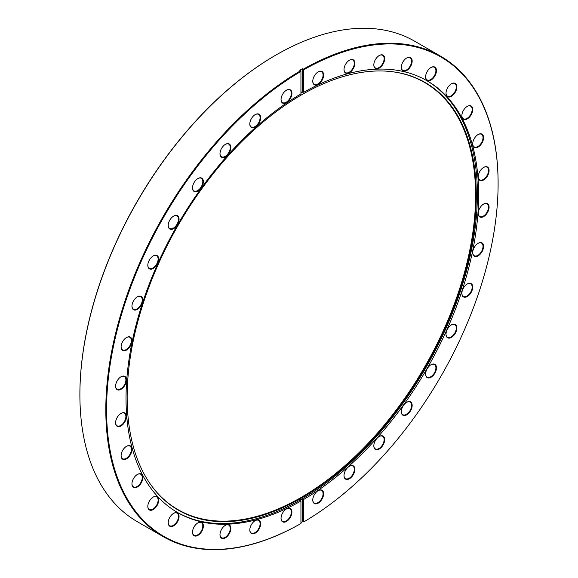<?xml version="1.0" encoding="UTF-8"?>
<svg xmlns="http://www.w3.org/2000/svg" width="578" height="578" viewBox="0 0 578 578"><rect width="100%" height="100%" fill="white"/><g stroke="black" fill="none" stroke-linecap="round" stroke-linejoin="round"><path stroke-width="0.87" d="M79.894 394.514A276.862 159.846 -60 0 1 79.894 394.297A276.862 159.846 -60 0 1 275.655 55.213A276.862 159.846 -60 0 1 275.663 55.213L276.031 54.997A277.389 160.149 120 0 0 276.031 54.997A277.389 160.149 120 0 0 79.894 394.723A277.389 160.149 120 0 0 137.34 521.71L163.271 536.68A277.389 160.149 -60 0 1 120.484 315.306A277.389 160.149 -60 0 1 300.56 70.783L299.715 70.292A277.389 160.149 -60 0 1 301.124 69.476A277.389 160.149 -60 0 1 302.525 68.674L303.371 69.158A277.389 160.149 -60 0 1 440.66 56.225A277.389 160.149 -60 0 1 498.106 183.212A277.389 160.149 -60 0 1 498.106 183.428M349.444 466.208L349.444 466.208A7.68 4.436 -60 0 1 354.878 469.343A7.68 4.436 -60 0 1 349.444 478.75A7.68 4.436 -60 0 1 344.018 475.615A7.68 4.436 -60 0 1 349.444 466.208L349.444 466.208M344.018 475.448A7.283 4.205 120 0 0 345.528 478.62A7.283 4.205 120 0 0 349.163 478.259A7.283 4.205 120 0 0 353.924 471.843A7.283 4.205 120 0 0 352.804 466.013A7.283 4.205 120 0 0 349.307 466.294M379.262 436.469L379.262 436.469A7.68 4.436 -60 0 1 384.688 439.605A7.68 4.436 -60 0 1 379.262 449.005A7.68 4.436 -60 0 1 373.829 445.869A7.68 4.436 -60 0 1 379.262 436.469L379.262 436.469M373.829 445.703A7.283 4.205 120 0 0 375.339 448.882A7.283 4.205 120 0 0 378.98 448.521A7.283 4.205 120 0 0 383.734 442.105A7.283 4.205 120 0 0 382.622 436.267A7.283 4.205 120 0 0 379.117 436.549M406.731 402.288L406.731 402.288A7.68 4.436 -60 0 1 412.165 405.424A7.68 4.436 -60 0 1 406.731 414.823A7.68 4.436 -60 0 1 401.305 411.688A7.68 4.436 -60 0 1 406.731 402.288L406.731 402.288M401.305 411.529A7.283 4.205 120 0 0 402.815 414.701A7.283 4.205 120 0 0 406.457 414.339A7.283 4.205 120 0 0 411.211 407.924A7.283 4.205 120 0 0 410.091 402.086A7.283 4.205 120 0 0 406.594 402.375M431.036 364.711L431.036 364.711A7.68 4.436 -60 0 1 436.469 367.839A7.68 4.436 -60 0 1 431.036 377.246A7.68 4.436 -60 0 1 425.61 374.111A7.68 4.436 -60 0 1 431.036 364.711L431.036 364.711M425.61 373.944A7.283 4.205 120 0 0 427.12 377.116A7.283 4.205 120 0 0 430.755 376.762A7.283 4.205 120 0 0 435.516 370.346A7.283 4.205 120 0 0 434.396 364.508A7.283 4.205 120 0 0 430.899 364.79M451.432 324.872L451.432 324.872A7.68 4.436 -60 0 1 456.858 328.001A7.68 4.436 -60 0 1 451.432 337.408A7.68 4.436 -60 0 1 446.006 334.272A7.68 4.436 -60 0 1 451.432 324.872L451.432 324.872M446.006 334.106A7.283 4.205 120 0 0 447.509 337.285A7.283 4.205 120 0 0 451.151 336.923A7.283 4.205 120 0 0 455.905 330.508A7.283 4.205 120 0 0 454.792 324.67A7.283 4.205 120 0 0 451.288 324.952M467.299 283.986L467.299 283.986A7.68 4.436 -60 0 1 472.725 287.121A7.68 4.436 -60 0 1 467.299 296.521A7.68 4.436 -60 0 1 461.865 293.386A7.68 4.436 -60 0 1 467.299 283.986L467.299 283.986M461.865 293.219A7.283 4.205 120 0 0 463.375 296.398A7.283 4.205 120 0 0 467.017 296.037A7.283 4.205 120 0 0 471.771 289.621A7.283 4.205 120 0 0 470.658 283.784A7.283 4.205 120 0 0 467.154 284.065M478.143 243.295L478.143 243.295A7.68 4.436 -60 0 1 483.576 246.43A7.68 4.436 -60 0 1 478.143 255.83A7.68 4.436 -60 0 1 472.717 252.694A7.68 4.436 -60 0 1 478.143 243.295L478.143 243.295M472.717 252.535A7.283 4.205 120 0 0 474.227 255.707A7.283 4.205 120 0 0 477.869 255.346A7.283 4.205 120 0 0 482.623 248.93A7.283 4.205 120 0 0 481.503 243.092A7.283 4.205 120 0 0 478.006 243.381M483.656 204.034L483.656 204.034A7.68 4.436 -60 0 1 489.082 207.17A7.68 4.436 -60 0 1 483.656 216.577A7.68 4.436 -60 0 1 478.23 213.441A7.68 4.436 -60 0 1 483.656 204.034L483.656 204.034M478.23 213.275A7.283 4.205 120 0 0 479.733 216.447A7.283 4.205 120 0 0 483.374 216.085A7.283 4.205 120 0 0 488.128 209.669A7.283 4.205 120 0 0 487.016 203.839A7.283 4.205 120 0 0 483.511 204.121M483.656 167.403L483.656 167.403A7.68 4.436 -60 0 1 489.082 170.532A7.68 4.436 -60 0 1 483.656 179.939A7.68 4.436 -60 0 1 478.23 176.803A7.68 4.436 -60 0 1 483.656 167.403L483.656 167.403M478.23 176.637A7.283 4.205 120 0 0 479.733 179.816A7.283 4.205 120 0 0 483.374 179.455A7.283 4.205 120 0 0 488.128 173.039A7.283 4.205 120 0 0 487.016 167.201A7.283 4.205 120 0 0 483.511 167.483M478.143 134.501L478.143 134.501A7.68 4.436 -60 0 1 483.576 137.636A7.68 4.436 -60 0 1 478.143 147.043A7.68 4.436 -60 0 1 472.717 143.908A7.68 4.436 -60 0 1 478.143 134.501L478.143 134.501M472.717 143.741A7.283 4.205 120 0 0 474.227 146.913A7.283 4.205 120 0 0 477.869 146.552A7.283 4.205 120 0 0 482.623 140.136A7.283 4.205 120 0 0 481.503 134.306A7.283 4.205 120 0 0 478.006 134.587M467.299 106.345L467.299 106.345A7.68 4.436 -60 0 1 472.725 109.48A7.68 4.436 -60 0 1 467.299 118.88A7.68 4.436 -60 0 1 461.865 115.745A7.68 4.436 -60 0 1 467.299 106.345L467.299 106.345M461.865 115.578A7.283 4.205 120 0 0 463.375 118.757A7.283 4.205 120 0 0 467.017 118.396A7.283 4.205 120 0 0 471.771 111.98A7.283 4.205 120 0 0 470.658 106.142A7.283 4.205 120 0 0 467.154 106.424M451.432 83.774L451.432 83.774A7.68 4.436 -60 0 1 456.858 86.91A7.68 4.436 -60 0 1 451.432 96.309A7.68 4.436 -60 0 1 446.006 93.181A7.68 4.436 -60 0 1 451.432 83.774L451.432 83.774M446.006 93.015A7.283 4.205 120 0 0 447.509 96.186A7.283 4.205 120 0 0 451.151 95.825A7.283 4.205 120 0 0 455.905 89.409A7.283 4.205 120 0 0 454.792 83.579A7.283 4.205 120 0 0 451.288 83.861M431.036 67.489L431.036 67.482A7.68 4.436 -60 0 1 436.469 70.617A7.68 4.436 -60 0 1 431.036 80.024A7.68 4.436 -60 0 1 425.61 76.888A7.68 4.436 -60 0 1 431.036 67.482L431.036 67.482M425.61 76.722A7.283 4.205 120 0 0 427.12 79.894A7.283 4.205 120 0 0 430.755 79.533A7.283 4.205 120 0 0 435.516 73.124A7.283 4.205 120 0 0 434.396 67.286A7.283 4.205 120 0 0 430.899 67.568M406.731 57.966L406.731 57.966A7.68 4.436 -60 0 1 412.165 61.102A7.68 4.436 -60 0 1 406.731 70.509A7.68 4.436 -60 0 1 401.305 67.373A7.68 4.436 -60 0 1 406.731 57.966L406.731 57.966M401.305 67.207A7.283 4.205 120 0 0 402.815 70.379A7.283 4.205 120 0 0 406.457 70.017A7.283 4.205 120 0 0 411.211 63.602A7.283 4.205 120 0 0 410.091 57.771A7.283 4.205 120 0 0 406.594 58.053M379.262 55.517L379.262 55.517A7.68 4.436 -60 0 1 384.688 58.645A7.68 4.436 -60 0 1 379.262 68.052A7.68 4.436 -60 0 1 373.829 64.917A7.68 4.436 -60 0 1 379.262 55.517L379.262 55.517M373.829 64.75A7.283 4.205 120 0 0 375.339 67.929A7.283 4.205 120 0 0 378.98 67.568A7.283 4.205 120 0 0 383.734 61.152A7.283 4.205 120 0 0 382.622 55.315A7.283 4.205 120 0 0 379.117 55.596M349.444 60.199L349.444 60.199A7.68 4.436 -60 0 1 354.878 63.334A7.68 4.436 -60 0 1 349.444 72.734A7.68 4.436 -60 0 1 344.018 69.598A7.68 4.436 -60 0 1 349.444 60.199L349.444 60.199M344.018 69.432A7.283 4.205 120 0 0 345.528 72.611A7.283 4.205 120 0 0 349.163 72.25A7.283 4.205 120 0 0 353.924 65.834A7.283 4.205 120 0 0 352.804 59.996A7.283 4.205 120 0 0 349.307 60.278M318.203 71.874L318.203 71.874A7.68 4.436 -60 0 1 323.629 75.01A7.68 4.436 -60 0 1 318.203 84.41A7.68 4.436 -60 0 1 312.77 81.274A7.68 4.436 -60 0 1 318.203 71.874L318.203 71.874M312.777 81.115A7.283 4.205 120 0 0 314.28 84.287A7.283 4.205 120 0 0 317.922 83.926A7.283 4.205 120 0 0 322.676 77.51A7.283 4.205 120 0 0 321.563 71.672A7.283 4.205 120 0 0 318.059 71.961M286.478 90.19L286.478 90.19A7.68 4.436 -60 0 1 291.904 93.325A7.68 4.436 -60 0 1 286.478 102.732A7.68 4.436 -60 0 1 281.045 99.597A7.68 4.436 -60 0 1 286.478 90.19L286.478 90.19M281.045 99.43A7.283 4.205 120 0 0 282.555 102.602A7.283 4.205 120 0 0 286.197 102.241A7.283 4.205 120 0 0 290.951 95.825A7.283 4.205 120 0 0 289.838 89.995A7.283 4.205 120 0 0 286.334 90.276M255.23 114.588L255.23 114.588A7.68 4.436 -60 0 1 260.656 117.724A7.68 4.436 -60 0 1 255.23 127.131A7.68 4.436 -60 0 1 249.804 123.995A7.68 4.436 -60 0 1 255.23 114.588L255.23 114.588M249.804 123.829A7.283 4.205 120 0 0 251.307 127.001A7.283 4.205 120 0 0 254.949 126.64A7.283 4.205 120 0 0 259.703 120.224A7.283 4.205 120 0 0 258.59 114.393A7.283 4.205 120 0 0 255.086 114.675M225.42 144.334L225.42 144.334A7.68 4.436 -60 0 1 230.846 147.469A7.68 4.436 -60 0 1 225.42 156.869A7.68 4.436 -60 0 1 219.987 153.734A7.68 4.436 -60 0 1 225.42 144.334L225.42 144.334M219.994 153.575A7.283 4.205 120 0 0 221.497 156.746A7.283 4.205 120 0 0 225.138 156.385A7.283 4.205 120 0 0 229.892 149.969A7.283 4.205 120 0 0 228.78 144.139A7.283 4.205 120 0 0 225.276 144.421M197.943 178.515L197.943 178.515A7.68 4.436 -60 0 1 203.369 181.651A7.68 4.436 -60 0 1 197.943 191.051A7.68 4.436 -60 0 1 192.51 187.915A7.68 4.436 -60 0 1 197.943 178.515L197.943 178.515M192.517 187.749A7.283 4.205 120 0 0 194.02 190.928A7.283 4.205 120 0 0 197.662 190.567A7.283 4.205 120 0 0 202.416 184.151A7.283 4.205 120 0 0 201.303 178.313A7.283 4.205 120 0 0 197.799 178.595M173.638 216.093L173.638 216.093A7.68 4.436 -60 0 1 179.064 219.228A7.68 4.436 -60 0 1 173.638 228.635A7.68 4.436 -60 0 1 168.212 225.499A7.68 4.436 -60 0 1 173.638 216.093L173.638 216.093M168.212 225.333A7.283 4.205 120 0 0 169.715 228.505A7.283 4.205 120 0 0 173.357 228.144A7.283 4.205 120 0 0 178.111 221.728A7.283 4.205 120 0 0 176.998 215.897A7.283 4.205 120 0 0 173.494 216.179M153.242 255.931L153.242 255.931A7.68 4.436 -60 0 1 158.675 259.067A7.68 4.436 -60 0 1 153.242 268.467A7.68 4.436 -60 0 1 147.816 265.338A7.68 4.436 -60 0 1 153.242 255.931L153.242 255.931M147.816 265.172A7.283 4.205 120 0 0 149.326 268.344A7.283 4.205 120 0 0 152.96 267.982A7.283 4.205 120 0 0 157.722 261.567A7.283 4.205 120 0 0 156.602 255.736A7.283 4.205 120 0 0 153.105 256.018M137.383 296.817L137.383 296.817A7.68 4.436 -60 0 1 142.809 299.953A7.68 4.436 -60 0 1 137.383 309.353A7.68 4.436 -60 0 1 131.95 306.217A7.68 4.436 -60 0 1 137.383 296.817L137.383 296.817M131.957 306.058A7.283 4.205 120 0 0 133.46 309.23A7.283 4.205 120 0 0 137.102 308.869A7.283 4.205 120 0 0 141.856 302.453A7.283 4.205 120 0 0 140.743 296.615A7.283 4.205 120 0 0 137.239 296.904M126.531 337.509L126.531 337.509A7.68 4.436 -60 0 1 131.957 340.644A7.68 4.436 -60 0 1 126.531 350.044A7.68 4.436 -60 0 1 121.098 346.908A7.68 4.436 -60 0 1 126.531 337.509L126.531 337.509M121.105 346.742A7.283 4.205 120 0 0 122.608 349.921A7.283 4.205 120 0 0 126.25 349.56A7.283 4.205 120 0 0 131.004 343.144A7.283 4.205 120 0 0 129.891 337.306A7.283 4.205 120 0 0 126.387 337.588M121.019 376.769L121.019 376.769A7.68 4.436 -60 0 1 126.452 379.898A7.68 4.436 -60 0 1 121.019 389.305A7.68 4.436 -60 0 1 115.593 386.169A7.68 4.436 -60 0 1 121.019 376.769L121.019 376.769M115.593 386.003A7.283 4.205 120 0 0 117.103 389.175A7.283 4.205 120 0 0 120.737 388.821A7.283 4.205 120 0 0 125.498 382.405A7.283 4.205 120 0 0 124.378 376.567A7.283 4.205 120 0 0 120.881 376.849M121.019 413.4L121.019 413.4A7.68 4.436 -60 0 1 126.452 416.536A7.68 4.436 -60 0 1 121.019 425.935A7.68 4.436 -60 0 1 115.593 422.807A7.68 4.436 -60 0 1 121.019 413.4L121.019 413.4M115.593 422.641A7.283 4.205 120 0 0 117.103 425.813A7.283 4.205 120 0 0 120.737 425.451A7.283 4.205 120 0 0 125.498 419.036A7.283 4.205 120 0 0 124.378 413.205A7.283 4.205 120 0 0 120.881 413.487M126.531 446.295L126.531 446.295A7.68 4.436 -60 0 1 131.957 449.431A7.68 4.436 -60 0 1 126.531 458.838A7.68 4.436 -60 0 1 121.098 455.702A7.68 4.436 -60 0 1 126.531 446.295L126.531 446.295M121.105 455.536A7.283 4.205 120 0 0 122.608 458.708A7.283 4.205 120 0 0 126.25 458.347A7.283 4.205 120 0 0 131.004 451.931A7.283 4.205 120 0 0 129.891 446.1A7.283 4.205 120 0 0 126.387 446.382M137.383 474.459L137.383 474.459A7.68 4.436 -60 0 1 142.809 477.594A7.68 4.436 -60 0 1 137.383 486.994A7.68 4.436 -60 0 1 131.95 483.858A7.68 4.436 -60 0 1 137.383 474.459L137.383 474.459M131.957 483.699A7.283 4.205 120 0 0 133.46 486.871A7.283 4.205 120 0 0 137.102 486.51A7.283 4.205 120 0 0 141.856 480.094A7.283 4.205 120 0 0 140.743 474.263A7.283 4.205 120 0 0 137.239 474.545M153.242 497.029L153.242 497.029A7.68 4.436 -60 0 1 158.675 500.158A7.68 4.436 -60 0 1 153.242 509.565A7.68 4.436 -60 0 1 147.816 506.429A7.68 4.436 -60 0 1 153.242 497.029L153.242 497.029M147.816 506.263A7.283 4.205 120 0 0 149.326 509.435A7.283 4.205 120 0 0 152.96 509.081A7.283 4.205 120 0 0 157.722 502.665A7.283 4.205 120 0 0 156.602 496.827A7.283 4.205 120 0 0 153.105 497.109M173.638 513.315L173.638 513.315A7.68 4.436 -60 0 1 179.064 516.45A7.68 4.436 -60 0 1 173.638 525.857A7.68 4.436 -60 0 1 168.212 522.722A7.68 4.436 -60 0 1 173.638 513.315L173.638 513.315M168.212 522.555A7.283 4.205 120 0 0 169.715 525.727A7.283 4.205 120 0 0 173.357 525.366A7.283 4.205 120 0 0 178.111 518.95A7.283 4.205 120 0 0 176.998 513.12A7.283 4.205 120 0 0 173.494 513.401M197.943 522.83L197.943 522.83A7.68 4.436 -60 0 1 203.369 525.966A7.68 4.436 -60 0 1 197.943 535.373A7.68 4.436 -60 0 1 192.51 532.237A7.68 4.436 -60 0 1 197.943 522.83L197.943 522.83M192.517 532.071A7.283 4.205 120 0 0 194.02 535.242A7.283 4.205 120 0 0 197.662 534.881A7.283 4.205 120 0 0 202.416 528.465A7.283 4.205 120 0 0 201.303 522.635A7.283 4.205 120 0 0 197.799 522.917M225.42 525.286L225.42 525.286A7.68 4.436 -60 0 1 230.846 528.422A7.68 4.436 -60 0 1 225.42 537.822A7.68 4.436 -60 0 1 219.987 534.693A7.68 4.436 -60 0 1 225.42 525.286L225.42 525.286M219.994 534.527A7.283 4.205 120 0 0 221.497 537.699A7.283 4.205 120 0 0 225.138 537.338A7.283 4.205 120 0 0 229.892 530.922A7.283 4.205 120 0 0 228.78 525.091A7.283 4.205 120 0 0 225.276 525.373M255.23 520.605L255.23 520.605A7.68 4.436 -60 0 1 260.656 523.74A7.68 4.436 -60 0 1 255.23 533.14A7.68 4.436 -60 0 1 249.804 530.004A7.68 4.436 -60 0 1 255.23 520.605L255.23 520.605M249.804 529.845A7.283 4.205 120 0 0 251.307 533.017A7.283 4.205 120 0 0 254.949 532.656A7.283 4.205 120 0 0 259.703 526.24A7.283 4.205 120 0 0 258.59 520.41A7.283 4.205 120 0 0 255.086 520.691M286.478 508.929L286.478 508.929A7.68 4.436 -60 0 1 291.904 512.065A7.68 4.436 -60 0 1 286.478 521.464A7.68 4.436 -60 0 1 281.045 518.329A7.68 4.436 -60 0 1 286.478 508.929L286.478 508.929M281.045 518.163A7.283 4.205 120 0 0 282.555 521.342A7.283 4.205 120 0 0 286.197 520.98A7.283 4.205 120 0 0 290.951 514.565A7.283 4.205 120 0 0 289.838 508.727A7.283 4.205 120 0 0 286.334 509.008M318.203 490.614L318.203 490.614A7.68 4.436 -60 0 1 323.629 493.742A7.68 4.436 -60 0 1 318.203 503.149A7.68 4.436 -60 0 1 312.77 500.013A7.68 4.436 -60 0 1 318.203 490.614L318.203 490.614M312.777 499.847A7.283 4.205 120 0 0 314.28 503.019A7.283 4.205 120 0 0 317.922 502.665A7.283 4.205 120 0 0 322.676 496.249A7.283 4.205 120 0 0 321.563 490.411A7.283 4.205 120 0 0 318.059 490.693M301.73 94.741A246.878 142.535 -60 0 1 389.24 71.376A246.878 142.535 -60 0 1 470.319 251.3A246.878 142.535 -60 0 1 301.73 497.896A246.878 142.535 -60 0 1 150.685 484.574A246.878 142.535 -60 0 1 150.482 282.982A246.878 142.535 -60 0 1 301.73 94.741M388.936 71.347A246.611 142.383 -60 0 1 469.574 251.278A246.611 142.383 -60 0 1 301.217 497.383A246.611 142.383 -60 0 1 150.504 484.328M300.936 92.567A249.241 143.9 -60 0 1 301.124 92.458A249.241 143.9 -60 0 1 302.525 91.656L302.641 92.075L300.936 93.065M426.376 80.393A249.328 143.951 -60 0 1 463.809 280.388A249.328 143.951 -60 0 1 301.102 499.529A249.328 143.951 -60 0 1 177.056 512.231M301.124 499.471A249.241 143.9 -60 0 1 299.715 500.273L302.525 498.655A249.241 143.9 -60 0 1 301.124 499.471M300.56 70.783L300.936 71.426L300.936 93.911A249.328 143.951 -60 0 0 139.19 313.709A249.328 143.951 -60 0 0 177.677 512.592A249.328 143.951 -60 0 0 300.936 501.047L299.715 500.346A249.328 143.951 120 0 0 301.124 499.544A249.328 143.951 120 0 0 302.525 498.727L303.739 499.428A249.328 143.951 -60 0 0 465.485 279.629A249.328 143.951 -60 0 0 426.998 80.747A249.328 143.951 -60 0 0 303.739 92.292L302.525 91.591A249.328 143.951 120 0 0 301.124 92.393A249.328 143.951 120 0 0 300.936 92.502M303.739 92.292L303.739 69.808A276.862 159.846 120 0 1 498.106 183.645A276.862 159.846 120 0 1 303.739 521.912L302.525 521.638A277.389 160.149 -60 0 1 301.124 522.454A277.389 160.149 -60 0 1 300.936 522.563M300.936 71.426A276.862 159.846 120 0 0 106.569 409.694A276.862 159.846 120 0 0 300.936 523.531L300.56 523.747A277.389 160.149 -60 0 1 163.271 536.68M300.936 501.047L300.936 523.531M440.66 56.225L414.729 41.255A277.389 160.149 120 0 0 276.038 54.997L275.655 55.213M303.739 521.912L303.739 499.428M303.739 69.808L303.371 69.158M302.525 521.638L302.525 498.727M302.525 91.591L302.525 68.674M300.936 92.935L302.641 92.075M79.894 394.297L79.894 394.723M498.106 183.645L498.106 183.212"/></g></svg>
